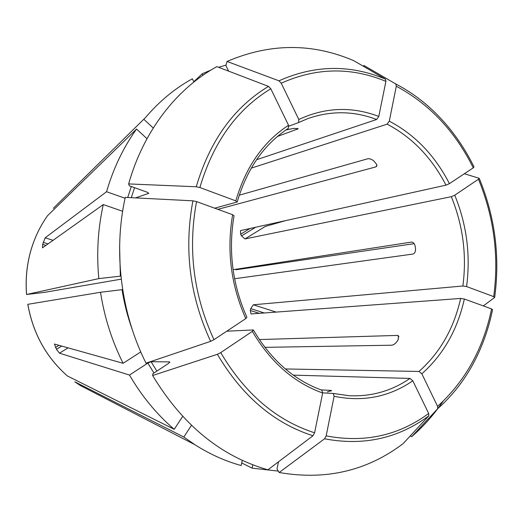 <?xml version="1.0" encoding="UTF-8"?>
<svg xmlns="http://www.w3.org/2000/svg" width="523" height="523" viewBox="0 0 523 523"><rect width="100%" height="100%" fill="white"/><g stroke="black" fill="none" stroke-linecap="round" stroke-linejoin="round"><path stroke-width="0.78" d="M242.273 460.358L241.162 465.529C225.165 461.116 209.716 454.16 194.824 444.661L183.828 437.025L191.431 425.349M464.365 173.741L479.199 178.297L478.46 179.226L454.749 195.184L451.316 196.681L244.986 238.933L241.502 235.912L240.652 234.232L240.502 230.604L445.988 185.155C431.808 157.685 412.202 137.353 387.157 124.16L251.243 168.151M483.33 305.916L494.666 297.43L493.705 296.633L466.581 286.565L462.881 285.996L253.328 304.785L250.713 308.642L250.308 310.479L251.027 313.95L460.652 298.437L464.359 299.012L491.581 308.916C483.337 348.71 465.333 381.175 437.574 406.325L421.839 373.795L419.001 371.454L285.336 368.957M67.441 375.991C46.24 357.353 33.021 333.465 27.791 304.334L27.83 304.321C33.067 333.478 46.279 357.372 67.467 376.004L174.205 429.311C156.776 414.366 141.864 396.277 129.469 375.056L59.472 353.175L56.464 349.299L61.721 346.082M140.765 351.94L123.101 363.289L54.431 344.036L56.464 349.299M123.101 363.289C111.968 341.081 104.437 317.409 100.514 292.272L122.036 289.664C124.173 303.216 127.534 316.389 132.116 329.189M27.83 304.321L100.514 292.272M443.033 401.311C433.979 414.602 423.512 426.408 411.634 436.738L437.673 408.718L437.574 406.325M410.294 435.888L411.634 436.738M437.673 408.718C455.141 393.244 468.928 374.291 479.035 351.855C485.037 338.492 489.541 324.437 492.542 309.688L491.581 308.916M26.575 294.482L26.614 294.475C25.457 280.178 26.686 266.22 30.295 252.609C33.975 239.031 39.728 226.714 47.567 215.672C39.702 226.747 33.943 239.063 30.262 252.648C26.647 266.253 25.418 280.197 26.575 294.482L44.22 292.409L121.244 279.151M125.069 198.256L106.561 191.725C113.367 168.354 123.363 147.466 136.542 129.057L146.996 138.68M279.158 472.511L324.567 438.79L326.175 435.868L334.112 396.284C362.982 402.167 389.204 397.003 412.797 380.803L428.683 413.477L428.801 415.87L403.141 443.622C367.061 470.909 325.737 480.539 279.158 472.511L277.02 468.935L278.511 461.789M202.97 75.253L202.238 73.769L210.906 70.082M218.634 67.31L226.041 65.094M152.638 375.521L217.372 354.293L220.713 352.633L252.328 331.366C270.522 362.171 293.965 382.718 322.665 393.002L314.591 432.796L312.983 435.744L267.894 469.811C220.928 456.376 182.507 424.944 152.638 375.521L152.873 373.742L168.635 363.348L169.629 361.883L151.075 361.72L147.826 363.099L129.469 375.056M174.205 429.311L182.664 416.445M26.614 294.475L98.814 278.609C96.448 253.302 97.938 228.623 103.286 204.571L122.637 211.279M98.814 278.609L120.342 276.151L119.617 246.581M210.619 341.349C189.744 296.162 183.841 249.321 192.909 200.825L125.265 197.367C113.164 251.504 120.846 313.166 146.022 363.178L210.619 341.349L213.966 339.682L245.784 318.599L246.895 317.311M192.909 200.825L196.556 201.597L232.637 214.718L234.036 215.79C228.133 250.772 232.415 284.61 246.908 317.304M128.645 183.919L196.243 186.763C209.886 140.667 233.984 107.215 268.528 86.393L216.849 66.63C176.728 88.603 143.518 130.992 128.645 183.919L129.331 185.796L147.166 192.203L148.715 193.347L135.568 197.89M53.281 208.317L145.348 117.727C159.227 101.39 174.891 88.407 192.333 78.783L193.928 81.987M143.949 119.407L153.239 128.024M196.243 186.763L199.878 187.528L235.801 200.865L237.181 201.983L214.718 208.2M268.528 86.393L270.803 88.786L288.539 125.265L288.284 128.37M227.06 61.453L278.962 80.823C314.624 64.917 350.109 64.342 385.425 79.11L353.979 60.792C312.316 42.853 270.012 43.076 227.06 61.453L225.903 65.578L228.643 71.135M278.962 80.823L281.237 83.196L298.796 119.486L298.574 122.565L288.866 126.174M385.425 79.11L385.909 81.372L378.783 116.452L376.652 119.492L256.551 159.731M252.792 464.816L252.079 468.137L278.321 471.112M363.243 66.192L363.903 65.46L395.8 83.968C413.935 93.44 430.102 106.215 444.295 122.29C456.03 135.614 465.934 150.5 474.015 166.929L473.269 167.837L449.427 183.638L445.988 185.155M395.8 83.968L396.303 86.223L389.295 121.146L387.157 124.16M363.903 65.46L381.019 75.39M330.869 391.132L330.778 390.387L331.595 390.576L327.359 391.91M202.238 73.769L193.798 81.712M398.977 336.845L397.447 335.413L398.369 335.661L398.304 339.335L397.147 341.303C395.512 343.624 393.688 344.925 391.681 345.213L264.873 347.344M106.561 191.725L45.161 237.802L42.677 244.372L45.919 245.398M411.549 242.077L411.464 242.084C413.34 242.182 414.589 243.62 415.21 246.405L415.517 248.811C415.622 251.713 414.765 253.465 412.948 254.054L234.592 278.746M411.405 242.09L233.081 269.698M235.919 269.796L414.144 243.659M239.246 195.184L367.741 158.783C369.735 158.495 371.82 159.273 373.991 161.123L376.763 164.529L376.808 166.059L375.795 166.922L217.849 209.344M334.112 396.284L333.177 393.446L322.691 392.871M241.718 462.96L252.079 468.137M285.859 130.018L293.756 128.364L298.195 128.776L277.399 136.49M412.797 380.803L409.96 378.436L293.24 375.128M96.866 394.048L80.104 385.386L74.835 381.816L183.828 437.025M103.286 204.571L42.5 247.83L42.677 244.372M330.778 390.387L321.096 389.903M322.665 393.002L321.828 390.171C293.985 380.123 271.182 360.079 253.42 330.033M252.328 331.366L253.407 330.039L253.047 329.961L226.786 331.19M47.567 215.672L136.542 129.057M286.133 220.477L265.266 226.446L244.986 238.933M253.328 304.785L276.236 312.126M397.447 335.413L259.31 339.564M478.46 179.226C494.032 217.084 499.112 256.218 493.705 296.633M466.581 286.565C470.707 255.126 466.758 224.668 454.749 195.184M462.881 285.996C466.902 255.27 463.051 225.498 451.316 196.681M421.839 373.795C443.321 354.666 457.501 329.732 464.359 299.012M131.299 197.674L134.561 187.672M127.73 197.491L131.325 186.508M428.683 413.477C398.487 435.672 364.315 443.131 326.175 435.868M428.801 415.87C398.134 438.496 363.387 446.139 324.567 438.79M145.348 117.727L66.754 195.059M169.851 362.269L169.629 361.883M156.861 371.114L151.075 361.72M153.958 373.023L147.826 363.099M314.591 432.796C276.334 420.472 245.045 393.754 220.713 352.633M312.983 435.744C274.026 423.297 242.156 396.146 217.372 354.293M213.966 339.682C193.51 295.273 187.705 249.249 196.556 201.597M232.637 214.718C226.524 250.517 230.905 285.146 245.784 318.599M148.499 193.49L148.63 193.033M199.878 187.528C213.266 142.243 236.906 109.333 270.803 88.786M288.539 125.265C263.35 141.713 245.771 166.915 235.801 200.865M281.237 83.196C316.265 67.519 351.155 66.911 385.909 81.372M378.783 116.452C351.894 106.228 325.234 107.241 298.796 119.486M396.303 86.223C429.475 104.084 455.128 131.286 473.269 167.837M449.427 183.638C434.953 155.508 414.916 134.673 389.295 121.146M43.206 242.371L48.018 243.908M45.161 237.802L53.032 240.332M55.464 347.475L58.994 345.317M259.408 313.375L250.308 310.479M264.37 313.002L250.713 308.642M255.721 227.204L241.502 235.912M250.138 228.433L240.652 234.232M59.472 353.175L68.088 347.867M297.345 128.325L297.463 129.233M376.913 165.19L375.795 166.922M376.652 119.492C353.698 110.791 330.634 110.536 307.472 118.734L298.653 122.519M419.001 371.454C440.013 352.783 453.899 328.437 460.652 298.437M333.328 393.492L349.39 395.734C371.585 396.689 391.773 390.923 409.96 378.436M74.822 381.81L80.104 385.386L194.824 444.661M479.264 178.454C495.013 216.751 500.158 256.342 494.693 297.241M237.2 201.989C246.928 168.883 263.997 144.322 288.415 128.312M298.574 122.565L307.472 118.734M349.39 395.734L333.177 393.446"/></g></svg>
